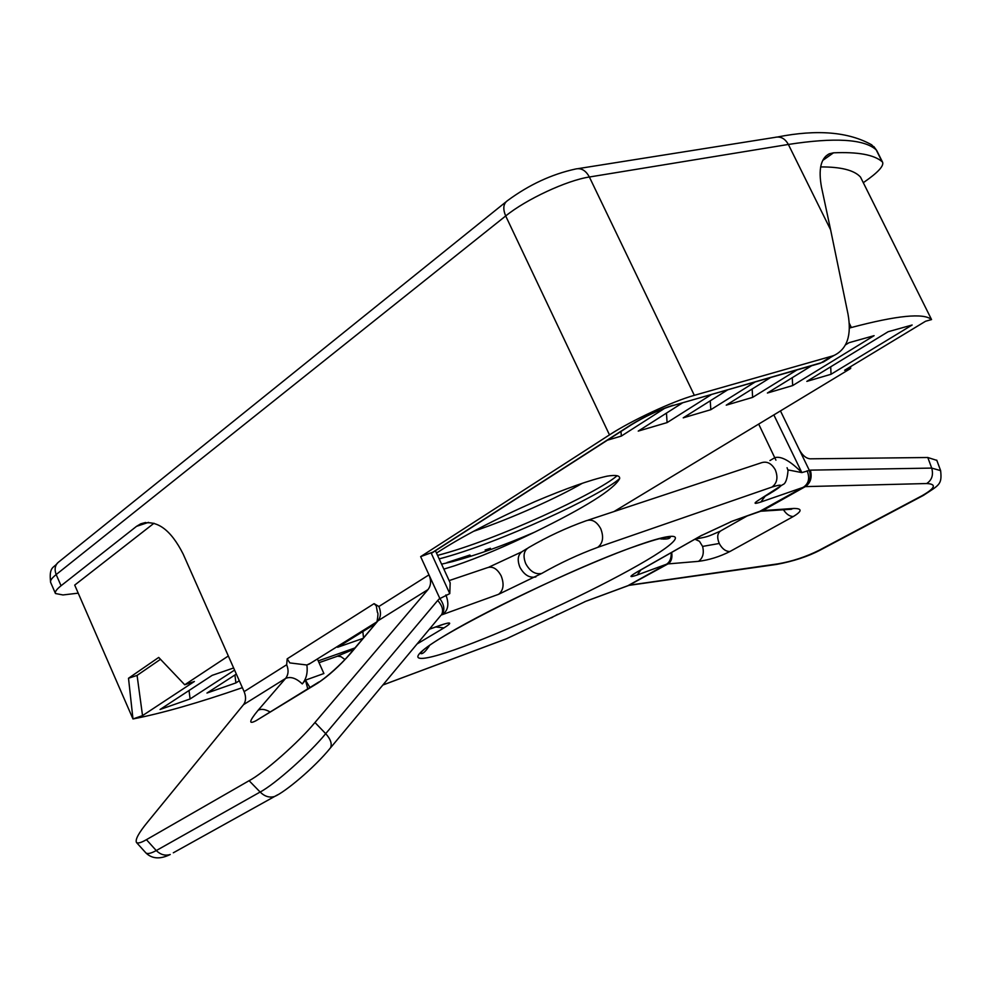 <?xml version="1.0" encoding="UTF-8"?>
<svg xmlns="http://www.w3.org/2000/svg" width="991" height="991" viewBox="0 0 991 991"><rect width="100%" height="100%" fill="white"/><g stroke="black" fill="none" stroke-linecap="round" stroke-linejoin="round"><path stroke-width="1.49" d="M436.486 553.077C461.236 536.936 493.989 519.804 534.768 501.694C565.985 488.464 590.066 479.954 607.012 476.175C615.981 474.714 620.193 475.544 619.623 478.678C613.838 489.467 585.446 507.318 534.446 532.241C504.592 545.112 477.303 554.898 452.577 561.587L441.577 564.152M443.857 569.119L454.522 565.811C478.405 557.735 505.051 546.537 534.446 532.241M582.361 483.274C558.453 497.185 512.372 518.219 473.438 531.362M228.326 655.992L184.735 684.781L194.409 681.461L142.531 715.613L132.98 718.958L128.508 678.253L158.709 657.429L184.735 684.781M242.361 687.667C198.572 702.842 162.103 713.272 132.98 718.958L74.709 585.099L153.989 523.248M318.235 660.898L354.877 647.965M849.398 328.058L851.368 327.513C897.028 315.423 923.748 312.784 931.552 319.573L925.569 321.245L844.617 370.262L850.65 368.479L614.024 511.542M607.409 440.19L621.332 436.077L664.911 408.168M711.55 394.468L667.092 422.6L638.229 431.097L682.712 402.742M755.192 381.944L710.807 409.704L683.22 417.843L727.667 389.847M796.9 369.977L752.627 397.379L726.242 405.158L770.589 377.521M845.509 344.856L849.027 342.688L874.099 335.664L792.664 385.573L767.393 393.031L811.629 365.741M831.04 374.264L806.823 381.399L888.134 331.725L912.141 325.011L831.04 374.264L830.706 366.819M233.641 667.971L212.161 675.354L160.059 709.482L190.111 698.952L234.582 670.089M236.341 674.078L206.97 693.043L235.908 682.91L239.289 680.743M375.007 623.996L337.634 647.272L362.879 638.439M820.635 166.922C841.025 166.835 854.316 170.229 860.498 177.079L931.552 319.573M621.332 436.077L620.998 431.444M667.092 422.6L666.46 413.111M710.807 409.704L710.262 400.81M752.627 397.379L752.157 389.005M792.664 385.573L792.267 377.682M850.65 368.479L850.6 366.633M160.492 659.3L137.08 675.404L142.531 715.613M128.508 678.253L137.08 675.404M189.021 690.516L190.111 698.952M234.929 674.995L235.908 682.91M362.855 631.564L363.499 637.684M447.077 562.529L469.808 555.047L464.99 558.082M471.121 556.186L469.808 555.047M485.28 551.479L490.421 548.271L485.119 550.017M617.096 475.73C597.709 492.663 497.16 540.008 437.551 555.394M619.648 478.566C602.268 494.658 499.699 543.167 439.162 558.899M317.814 683.072L321.406 680.458C332.456 672.505 345.822 659.126 348.683 655.336L350.628 653.391C339.566 665.952 328.628 675.85 317.814 683.072L256.149 720.643C248.369 724.743 249.026 721.299 258.094 710.287L285.569 678.439L243.526 704.663C246.016 701.182 246.214 696.834 244.12 691.631L286.672 664.75L287.179 658.842L374.078 603.643L378.896 606.492L428.979 574.854L439.893 598.589C444.129 604.621 444.947 609.713 442.333 613.863L441.713 614.395C443.646 610.382 442.32 605.736 437.725 600.447L439.756 598.378M310.716 663.115L306.876 664.998L289.855 662.917L287.179 658.842M243.526 704.663L147.337 822.394C138.604 833.059 134.987 839.773 136.51 842.536C138.022 843.589 141.329 842.635 146.433 839.674L156.268 850.575L260.137 792.032C274.668 784.5 310.233 752.85 325.692 733.662L437.725 600.447M277.691 794.794L274.643 796.467C269.527 797.978 264.684 796.504 260.137 792.032L249.1 780.697L146.433 839.674M249.1 780.697C263.656 773.166 299.381 741.602 314.965 722.501L428.013 589.571L378.054 620.738L350.628 653.391M780.462 410.918L799.279 449.654C802.376 455.352 806.005 458.412 810.192 458.821L927.787 457.508L936.817 460.369M317.368 658.978L323.896 673.521L305.463 680.148L309.91 687.457M669.21 406.657L821.192 362.756L831.932 356.141L694.332 395.335C672.778 401.268 631.292 420.605 609.477 434.876L420.642 556.645L428.979 574.854C431.37 580.627 431.048 585.532 428.013 589.571M831.932 356.141L834.174 355.373C847.181 348.956 851.789 335.206 848.011 314.11L830.619 229.825L788.365 144.451L589.372 177.005L694.332 395.335M148.551 522.356L136.523 526.345L61.046 585.755C56.586 589.298 54.716 591.887 55.459 593.522L62.978 594.947L78.227 593.163M136.523 526.345L140.747 523.805C156.553 519.247 170.7 529.367 183.211 554.167L244.12 691.631M863.297 182.666L864.462 181.873C877.803 172.595 883.861 166.079 882.647 162.338L882.089 161.669C873.988 154.72 857.785 151.772 833.493 152.825L823.323 160.022M833.493 152.825L829.256 153.803C820.821 158.188 818.244 169.325 821.514 187.225L830.619 229.825M433.748 551.826L420.642 556.645M769.92 460.555L774.925 457.631C781.28 455.922 790.248 460.914 801.843 472.596L810.365 470.143C812.286 477.439 810.601 482.927 805.311 486.618L760.865 502.016C752.528 504.729 753.185 503.242 762.847 497.532L768.706 494.199C783.571 485.441 784.661 483.063 771.977 487.064L597.771 547.329C578.546 554.403 559.853 563.111 541.73 573.442L498.609 594.303L441.255 615.039M799.279 449.654L809.275 470.217M426.873 647.532L428.855 646.714M810.365 470.143L931.713 468.086L940.632 470.638L936.73 460.146M145.739 852.743L145.937 852.966C147.597 854.18 151.041 853.375 156.268 850.575C160.592 854.725 165.249 856.038 170.241 854.502C160.17 859.432 152.081 858.924 145.962 852.991M307.743 688.782L305.463 680.148L302.267 683.914C306.368 678.86 307.904 672.555 306.876 664.998M759.577 511.455L803.899 486.878C808.817 483.249 809.895 477.885 807.12 470.787M382.873 684.992L506.451 638.774L586.077 601.178L629.347 585.161L777.848 563.867C791.995 561.451 805.72 556.942 819.024 550.327L921.903 495.797C935.306 488.142 936.904 484.054 926.709 483.534L805.311 486.618L763.07 510.39L759.998 511.306M627.774 585.768L666.497 564.238L637.238 574.966C628.876 577.852 628.864 576.836 637.176 571.918L700.637 535.908L732.423 521.093L761.596 510.687L793.692 508.445L789.864 509.349M671.675 552.383C672.517 557.983 671.291 561.823 667.971 563.916L666.497 564.238C669.805 562.182 671.378 558.317 671.241 552.631M793.692 508.445C802.326 508.445 802.202 511.133 793.333 516.509L729.872 551.541C719.639 556.719 709.172 559.989 698.506 561.34C702.904 558.131 704.254 553.151 702.594 546.413L699.448 541.284L694.902 539.203M435.421 550.748L450.174 582.857L449.778 593.609L431.246 553.226L630.685 424.99C644.893 416.319 659.04 409.729 673.124 405.22M773.847 414.919L801.843 472.596L787.895 469.883M440.623 615.696L330.474 747.883C332.258 743.956 330.66 739.212 325.692 733.662L314.965 722.501M173.326 852.793L274.643 796.467C284.851 792.168 313.998 768.211 330.474 747.883L329.433 749.122M809.3 470.304C811.456 477.526 809.981 482.976 804.89 486.631M630.165 584.925L584.566 601.772M628.628 585.458L667.971 563.916L698.506 561.34M377.026 621.543C378.079 615.634 378.215 612.611 377.422 612.463L376.283 605.873L374.078 603.643M258.094 710.287C261.166 708.652 265.093 709.172 269.874 711.848M851.368 327.513L849.275 323.277M638.303 545.137C689.897 527.001 685.499 538.373 638.551 564.994C592.197 591.441 514.329 627.737 463.776 646.454C412.714 665.506 400.265 661.988 446.78 634.389C492.552 607.062 587.39 562.876 638.303 545.137M429.4 629.161L440.326 625.271C451.475 621.543 452.676 622.435 443.943 627.922L417.062 643.964M775.928 460.171L758.685 424.086M609.477 434.876L505.695 215.964L56.177 574.557L61.046 585.755M882.089 161.669L876.155 149.802C864.115 139.062 834.856 137.278 788.365 144.451C784.971 138.418 780.462 136.077 774.863 137.402L578.249 168.606M439.893 598.589L449.778 593.609M926.709 483.534C931.912 480.065 933.584 474.912 931.713 468.086L927.787 457.508M882.647 162.338L876.713 150.483L871.696 144.835C848.482 131.853 817.154 129.226 777.712 136.956M817.067 364.18L823.434 361.975L829.492 358.259M589.372 177.005C566.914 180.35 526.023 199.377 505.695 215.964C502.66 208.68 503.317 203.539 507.652 200.529C529.058 184.76 551.628 174.267 575.35 169.065C581.06 167.665 585.731 170.316 589.372 177.005M505.831 201.991L59.361 561.476C55.149 564.486 54.096 568.859 56.177 574.557C51.743 578.137 49.897 580.776 50.652 582.448C48.67 565.923 54.158 568.054 57.49 562.999M440.326 625.271L438.27 626.064M443.943 627.922L435.706 626.969M730.478 521.848L732.423 521.093M702.024 535.165L700.637 535.908M638.613 571.15L637.176 571.918M793.333 516.509C789.703 516.497 786.396 514.242 783.447 509.77M640.904 569.85L637.238 574.966M729.872 551.541C725.647 551.479 722.105 548.791 719.255 543.477L702.594 546.413M633.509 423.43L630.685 424.99M449.134 580.602L486.94 567.831C492.428 565.849 497.185 568.549 501.198 575.932C504.357 584.244 503.49 590.363 498.609 594.303M527.101 548.543L523.174 550.946C517.971 553.957 516.881 559.382 519.891 567.224C524.214 574.991 529.528 578.236 535.858 576.935M597.771 547.329C602.949 543.254 603.94 537.048 600.744 528.723C596.656 521.377 591.726 518.751 585.954 520.832C566.319 527.844 547.329 536.701 528.996 547.379C523.793 550.389 522.703 555.827 525.738 563.681C530.061 571.473 535.4 574.73 541.73 573.442M588.146 520.114L760.939 462.908C766.662 460.852 771.444 463.169 775.309 469.845C778.257 477.439 777.155 483.187 771.977 487.064M344.93 659.498L340.929 656.661L337.572 656.178L319.028 662.682M445.9 594.934C449.134 603.469 448.316 609.725 443.46 613.702L441.379 614.779M302.267 683.914C296.136 678.104 290.561 676.271 285.569 678.439C288.468 674.673 288.827 670.102 286.672 664.75M378.896 606.492C381.225 612.116 380.94 616.873 378.054 620.738L349.786 654.023M770.18 493.394L768.706 494.199M764.296 496.739L762.847 497.532M765.114 496.28L760.865 502.016M506.451 638.774L505.014 639.344M551.33 617.851L552.805 617.059M556.087 615.151L557.499 614.395M924.021 495.066L921.903 495.797M586.077 601.178L506.265 638.873L382.836 685.041M821.167 549.584L819.024 550.327M775.495 564.573L777.848 563.867M256.149 720.643L318.916 681.969M747.511 515.766L721.175 530.631C717.36 532.898 716.716 537.184 719.255 543.477M429.722 645.166C425.833 651.285 422.897 654.097 420.915 653.614C420.295 643.37 568.376 568.76 637.708 545.471C656.215 539.042 667.054 536.329 670.226 537.357C669.383 539.054 665.556 539.476 658.755 538.621M829.256 153.803L825.453 156.491M432.002 552.941L631.478 424.718C645.203 416.319 658.755 410.001 672.121 405.777L820.201 363.288L834.174 355.373M145.566 522.492L140.747 523.805M55.459 593.522L50.652 582.448M136.51 842.536L145.937 852.966M429.326 629.248L443.076 624.417M634.971 573.269L700.848 535.834L732.163 521.241L760.815 511.195M760.778 511.22L791.475 509.25M873.827 146.557L876.713 150.483M488.823 567.186L521.365 552.037M376.53 622.088L308.585 664.453M353.775 649.278L337.175 656.253M441.367 614.878L442.345 613.875M759.552 499.538L782.853 484.587C785.541 483.794 787.275 479.087 788.043 470.477L787.065 467.702M629.322 585.322L776.498 564.436C793.556 561.253 808.148 556.459 820.3 550.042L923.166 495.525C939.418 484.81 942.107 484.772 940.632 470.638M720.184 531.188C706.546 537.172 708.615 536.478 694.951 539.178M662.868 538.447L663.71 539.154M664.391 537.568L661.777 539.079"/></g></svg>
